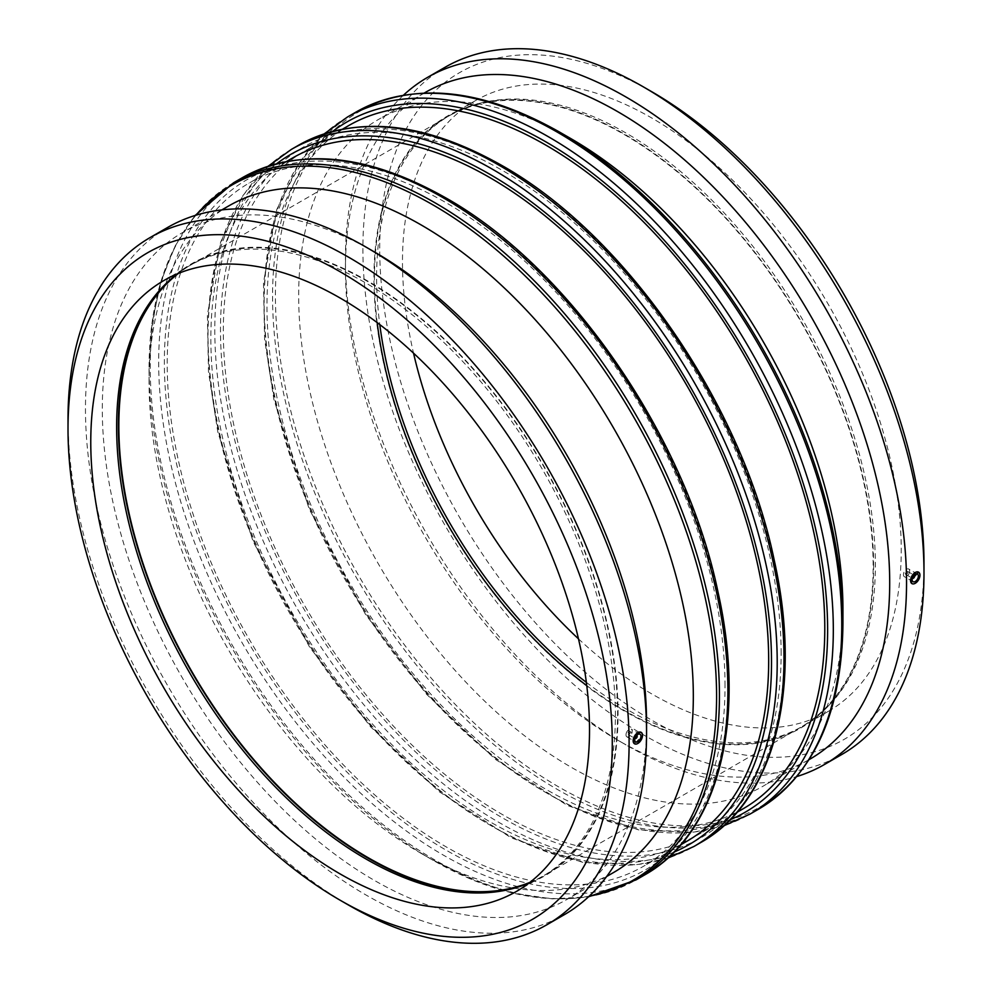 <?xml version="1.0" encoding="UTF-8"?>
<svg xmlns="http://www.w3.org/2000/svg" width="992" height="992" viewBox="0 0 992 992"><rect width="100%" height="100%" fill="white"/><g stroke="black" fill="none" stroke-linecap="round" stroke-linejoin="round"><path stroke-width="0.74" stroke-dasharray="4.96 3.72" d="M912.367 578.224A1.761 1.017 -60 0 1 912.144 577.53A1.761 1.017 -60 0 1 912.814 575.868A1.761 1.017 -60 0 1 914.103 575.211M628.221 734.551L634.93 738.42A1.761 1.017 -60 0 1 635.078 736.473A1.761 1.017 -60 0 1 636.678 735.382L629.982 731.488A1.761 1.017 120 0 0 628.63 731.96A1.761 1.017 120 0 0 627.862 733.745A1.761 1.017 120 0 0 628.221 734.551A1.761 1.017 120 0 0 629.585 734.08A1.761 1.017 120 0 0 630.354 732.294A1.761 1.017 120 0 0 629.982 731.488M228.768 205.902A384.846 222.196 -120 0 0 149.06 382.081A384.846 222.196 -120 0 0 421.178 853.418A384.846 222.196 -120 0 0 613.614 872.489M725.028 685.819A394.432 227.726 -120 0 0 552.854 288.883A394.432 227.726 -120 0 0 248.905 183.198A394.432 227.726 -120 0 0 248.905 638.662A394.432 227.726 -120 0 0 643.337 866.388A394.432 227.726 -120 0 0 725.028 685.819M292.553 158.013A394.432 227.726 -120 0 0 292.541 613.465A394.432 227.726 -120 0 0 686.985 841.191M781.138 653.43A394.432 227.726 -120 0 0 608.964 256.482A394.432 227.726 -120 0 0 305.015 150.809A394.432 227.726 -120 0 0 305.015 606.261A394.432 227.726 -120 0 0 699.447 833.987A394.432 227.726 -120 0 0 781.138 653.43M348.663 125.612A394.432 227.726 -120 0 0 348.651 581.064A394.432 227.726 -120 0 0 743.095 808.802M570.822 138.582A384.846 222.196 -120 0 0 378.386 119.511A384.846 222.196 -120 0 0 378.386 563.902A384.846 222.196 -120 0 0 763.232 786.098A384.846 222.196 -120 0 0 842.94 609.919M907.779 572.124A1.761 1.017 -60 0 1 907.01 573.897A1.761 1.017 -60 0 1 905.659 574.368A1.761 1.017 -60 0 1 905.287 573.562A1.761 1.017 -60 0 1 906.056 571.789A1.761 1.017 -60 0 1 907.42 571.318A1.761 1.017 -60 0 1 907.779 572.124M909.652 571.045A4.414 2.542 120 0 0 908.734 569.024A4.414 2.542 120 0 0 904.332 571.578A4.414 2.542 120 0 0 904.332 576.662A4.414 2.542 120 0 0 907.73 575.484A4.414 2.542 120 0 0 909.652 571.045M625.989 734.824A4.414 2.542 -60 0 1 627.911 730.385A4.414 2.542 -60 0 1 631.309 729.207A4.414 2.542 -60 0 1 631.309 734.291A4.414 2.542 -60 0 1 626.894 736.833A4.414 2.542 -60 0 1 625.989 734.824M641.13 732.332L642.506 735.357L634.52 743.777M918.555 572.148L919.944 575.186L918.555 579.787L915.219 583.259L911.946 583.606M651.868 91.785A384.846 222.196 -120 0 0 379.725 248.893A384.846 222.196 -120 0 0 651.856 720.242A384.846 222.196 -120 0 0 923.986 563.134M578.472 638.848A352.668 203.62 -120 0 0 828.196 711.438A352.668 203.62 -120 0 0 901.232 549.99A352.668 203.62 -120 0 0 747.298 195.077A352.668 203.62 -120 0 0 475.528 100.589A352.668 203.62 -120 0 0 402.479 262.037A352.668 203.62 -120 0 0 413.528 353.152M445.073 67.27A396.75 229.065 -120 0 0 445.061 525.413A396.75 229.065 -120 0 0 841.824 754.478M403.471 95.195A396.75 229.065 -120 0 0 345.439 258.986A396.75 229.065 -120 0 0 625.977 744.905A396.75 229.065 -120 0 0 796.836 776.538M425.146 92.516A384.846 222.196 -120 0 0 345.439 268.696A384.846 222.196 -120 0 0 617.57 740.044A384.846 222.196 -120 0 0 809.993 759.103M374.43 251.956A384.846 222.196 -120 0 0 182.007 232.897A384.846 222.196 -120 0 0 182.007 677.288A384.846 222.196 -120 0 0 566.854 899.484A384.846 222.196 -120 0 0 646.561 723.304M167.636 227.453A396.75 229.065 -120 0 0 167.636 685.584A396.75 229.065 -120 0 0 564.386 914.649M68.014 419.157A396.75 229.065 -120 0 0 348.552 905.076M528.934 883.116A352.668 203.62 -120 0 0 542.351 876.469A352.668 203.62 -120 0 0 615.387 715.021A352.668 203.62 -120 0 0 461.441 360.108A352.668 203.62 -120 0 0 189.683 265.62A352.668 203.62 -120 0 0 177.221 273.916M515.071 887.964A353.326 203.992 -120 0 0 516.311 887.629A353.326 203.992 -120 0 0 618.053 714.029A353.326 203.992 -120 0 0 446.152 340.678A353.326 203.992 -120 0 0 167.003 282.596A353.326 203.992 -120 0 0 166.098 283.501M529.951 882.334A352.668 203.62 -120 0 0 544.546 875.204A352.668 203.62 -120 0 0 617.582 713.756A352.668 203.62 -120 0 0 463.648 358.844A352.668 203.62 -120 0 0 191.878 264.356A352.668 203.62 -120 0 0 178.399 273.432M586.756 685.596A352.668 203.62 -120 0 0 800.122 727.644A352.668 203.62 -120 0 0 873.158 566.196A352.668 203.62 -120 0 0 719.225 211.284A352.668 203.62 -120 0 0 447.454 116.796A352.668 203.62 -120 0 0 374.418 278.244A352.668 203.62 -120 0 0 377.183 322.611M873.63 566.469A353.326 203.992 -120 0 0 736.523 229.859A353.326 203.992 -120 0 0 475.689 104.371A353.326 203.992 -120 0 0 373.947 277.971A353.326 203.992 -120 0 0 545.848 651.322A353.326 203.992 -120 0 0 824.997 709.404A353.326 203.992 -120 0 0 873.63 566.469M586.346 682.36A352.668 203.62 -120 0 0 802.317 726.38A352.668 203.62 -120 0 0 826.82 707.606A352.668 203.62 -120 0 0 875.366 564.932A352.668 203.62 -120 0 0 738.507 228.941A352.668 203.62 -120 0 0 478.156 103.701A352.668 203.62 -120 0 0 449.649 115.531A352.668 203.62 -120 0 0 376.613 276.979A352.668 203.62 -120 0 0 379.787 324.582M589.198 896.185A401.301 231.694 60 0 1 432.822 860.138A401.301 231.694 60 0 1 149.06 368.64A401.301 231.694 60 0 1 196.032 215.19M233.591 182.751A402.479 232.376 -120 0 0 233.591 647.503A402.479 232.376 -120 0 0 636.07 879.879M644.515 875.006A402.479 232.376 60 0 1 242.036 642.63A402.479 232.376 60 0 1 242.036 177.878M446.127 199.454A398.462 230.057 -120 0 0 164.374 362.13A398.462 230.057 -120 0 0 446.127 850.144A398.462 230.057 -120 0 0 727.88 687.468A398.462 230.057 -120 0 0 446.127 199.454M674.114 852.066A398.462 230.057 60 0 1 290.532 614.618A398.462 230.057 60 0 1 276.694 163.705M291.375 149.395A402.479 232.376 -120 0 0 291.363 614.147A402.479 232.376 -120 0 0 693.854 846.523M700.625 842.605A402.479 232.376 60 0 1 298.146 610.229A402.479 232.376 60 0 1 298.146 145.477M502.237 167.053A398.462 230.057 -120 0 0 220.484 329.728A398.462 230.057 -120 0 0 502.237 817.743A398.462 230.057 -120 0 0 783.99 655.067A398.462 230.057 -120 0 0 502.237 167.053M730.224 819.677A398.462 230.057 60 0 1 346.642 582.23A398.462 230.057 60 0 1 332.804 131.316M347.485 116.994A402.479 232.376 -120 0 0 347.473 581.746A402.479 232.376 -120 0 0 749.964 814.122M758.409 809.249A402.479 232.376 60 0 1 355.917 576.873A402.479 232.376 60 0 1 355.93 112.121M559.178 131.862A401.301 231.694 -120 0 0 275.416 295.69A401.301 231.694 -120 0 0 559.178 787.189A401.301 231.694 -120 0 0 842.94 623.36M421.178 853.418L432.822 860.138L473.643 880.313L513.732 893.333L552.296 898.876L588.529 896.805M149.06 382.081L149.06 368.64L151.999 323.194L160.778 281.976L175.249 245.805L195.164 215.462M268.187 166.21L243.164 195.226L220.658 241.961L207.39 314.985L208.494 371.752L217.843 432.14L253.109 541.483L309.541 646.982L370.487 726.69L439.245 791.74L511.45 837.942L582.589 862.308L636.492 864.801L667.703 858.179M324.297 133.821L299.274 162.824L276.768 209.56L263.5 282.596L264.604 339.351L273.953 399.751L309.219 509.082L365.651 614.594L426.597 694.301L495.355 759.339L567.56 805.541L638.699 829.907L692.602 832.4L723.813 825.79M905.659 574.368L912.355 578.249M907.42 571.318L914.128 575.199M640.038 734.241L631.309 729.207M626.894 736.833L635.624 741.88M917.464 574.07L908.734 569.024M913.062 581.709L904.332 576.662M617.57 740.044L625.977 744.905M345.439 268.696L345.439 258.986M424.216 93.05L378.386 119.511M809.063 759.636L763.232 786.098M342.612 129.109L305.015 150.809M737.044 812.287L699.447 833.987M286.502 161.498L248.905 183.198M680.934 844.688L643.337 866.388M221.811 209.907L182.007 232.897M606.67 876.494L566.854 899.484M163.804 280.562L189.683 265.62M542.351 876.469L516.472 891.411M165.18 284.394L167.003 282.596M516.311 887.629L513.844 888.299M191.878 264.356L447.454 116.796M800.122 727.644L544.546 875.204M475.689 104.371L478.156 103.701M826.82 707.606L824.997 709.404M449.649 115.531L475.528 100.589M828.196 711.438L802.317 726.38"/><path stroke-width="1.49" d="M914.103 575.211A1.761 1.017 -60 0 1 914.277 575.273A1.761 1.017 -60 0 1 914.277 577.319A1.761 1.017 -60 0 1 912.516 578.336A1.761 1.017 -60 0 1 912.367 578.224M636.839 735.456L636.69 735.37A1.761 1.017 -60 0 1 636.839 735.456A1.761 1.017 -60 0 1 637.211 736.262A1.761 1.017 -60 0 1 636.442 738.036A1.761 1.017 -60 0 1 635.078 738.507A1.761 1.017 -60 0 1 634.942 738.395L635.078 738.507M606.67 876.494L613.614 872.489A384.846 222.196 -120 0 0 693.321 696.31A384.846 222.196 -120 0 0 525.326 309.008A384.846 222.196 -120 0 0 228.768 205.902L221.811 209.907M680.934 844.688L686.985 841.191A394.432 227.726 -120 0 0 768.676 660.622A394.432 227.726 -120 0 0 596.502 263.686A394.432 227.726 -120 0 0 292.553 158.013L286.502 161.498M737.044 812.287L743.095 808.802A394.432 227.726 -120 0 0 824.786 628.234A394.432 227.726 -120 0 0 652.612 231.285A394.432 227.726 -120 0 0 348.663 125.612L342.612 129.109M842.94 609.919A384.846 222.196 -120 0 0 570.822 138.582L559.178 131.862A401.301 231.694 -120 0 1 842.94 623.36L842.94 609.919M640.944 736.262A4.414 2.542 120 0 0 640.038 734.241A4.414 2.542 120 0 0 636.641 735.419A4.414 2.542 120 0 0 634.719 739.858A4.414 2.542 120 0 0 635.624 741.88A4.414 2.542 120 0 0 639.022 740.702A4.414 2.542 120 0 0 640.944 736.262M634.52 743.789L633.156 740.764L634.508 736.138L637.794 732.642L641.13 732.332A6.609 3.819 120 0 0 636.046 734.105A6.609 3.819 120 0 0 633.156 740.764A6.609 3.819 120 0 0 634.52 743.789A6.609 3.819 120 0 0 639.617 742.016A6.609 3.819 120 0 0 642.506 735.357A6.609 3.819 120 0 0 641.142 732.332L641.142 732.332M912.144 579.688A4.414 2.542 -60 0 1 914.066 575.248A4.414 2.542 -60 0 1 917.464 574.07A4.414 2.542 -60 0 1 918.381 576.092A4.414 2.542 -60 0 1 916.459 580.518A4.414 2.542 -60 0 1 913.062 581.709A4.414 2.542 -60 0 1 912.144 579.688M919.944 575.186A6.609 3.819 -60 0 1 917.054 581.845A6.609 3.819 -60 0 1 911.958 583.618A6.609 3.819 -60 0 1 910.582 580.58A6.609 3.819 -60 0 1 913.471 573.934A6.609 3.819 -60 0 1 918.567 572.161A6.609 3.819 -60 0 1 919.944 575.186M911.958 583.618L910.582 580.58L918.567 572.161M796.836 776.538A396.75 229.065 -120 0 0 824.364 764.547L841.824 754.478A396.75 229.065 -120 0 0 923.986 572.843L923.986 563.134A384.846 222.196 -120 0 0 651.868 91.785L643.448 86.924A396.75 229.065 -120 0 0 445.073 67.27L427.614 77.351A396.75 229.065 -120 0 0 403.471 95.195M413.528 353.152A352.668 203.62 -120 0 0 578.472 638.848M923.986 572.843A396.75 229.065 -120 0 0 643.448 86.924M824.364 764.547A396.75 229.065 -120 0 0 906.539 582.924A396.75 229.065 -120 0 0 733.348 183.644A396.75 229.065 -120 0 0 427.614 77.351M809.063 759.636L809.993 759.103A384.846 222.196 -120 0 0 889.7 582.924A384.846 222.196 -120 0 0 721.717 195.622A384.846 222.196 -120 0 0 425.146 92.516L424.216 93.05M340.132 900.215L348.552 905.076A396.75 229.065 -120 0 0 546.927 924.73L564.386 914.649A396.75 229.065 -120 0 0 646.561 733.014L646.561 723.304A384.846 222.196 -120 0 0 374.43 251.956L366.023 247.095A396.75 229.065 -120 0 0 167.636 227.453L150.176 237.522A396.75 229.065 -120 0 0 68.014 419.157L68.014 428.866A384.846 222.196 -120 0 0 340.132 900.215A384.846 222.196 -120 0 0 612.275 743.095A384.846 222.196 -120 0 0 340.144 271.758A384.846 222.196 -120 0 0 68.014 428.866M646.561 733.014A396.75 229.065 -120 0 0 366.023 247.095M546.927 924.73A396.75 229.065 -120 0 0 629.102 743.095A396.75 229.065 -120 0 0 455.923 343.815A396.75 229.065 -120 0 0 150.176 237.522M589.521 729.963A352.668 203.62 -120 0 0 435.575 375.05A352.668 203.62 -120 0 0 163.804 280.562A352.668 203.62 -120 0 0 90.768 442.01A352.668 203.62 -120 0 0 244.702 796.923A352.668 203.62 -120 0 0 516.472 891.411A352.668 203.62 -120 0 0 589.521 729.963M177.221 273.916A352.668 203.62 -120 0 0 165.18 284.394A352.668 203.62 -120 0 0 116.634 427.068A352.668 203.62 -120 0 0 253.493 763.059A352.668 203.62 -120 0 0 513.844 888.299A352.668 203.62 -120 0 0 528.934 883.116M166.098 283.501A353.326 203.992 -120 0 0 118.37 425.531A353.326 203.992 -120 0 0 254.795 761.348A353.326 203.992 -120 0 0 515.071 887.964M178.399 273.432A352.668 203.62 -120 0 0 118.842 425.804A352.668 203.62 -120 0 0 263.674 770.858A352.668 203.62 -120 0 0 529.951 882.334M377.183 322.611A352.668 203.62 -120 0 0 586.756 685.596M379.787 324.582A352.668 203.62 -120 0 0 586.346 682.36M196.032 215.19A401.301 231.694 60 0 1 432.822 204.811A401.301 231.694 60 0 1 716.584 696.31A401.301 231.694 60 0 1 589.198 896.185M588.529 896.805L636.07 879.879A402.479 232.376 -120 0 0 719.436 695.628A402.479 232.376 -120 0 0 434.831 202.69A402.479 232.376 -120 0 0 233.591 182.751L195.164 215.462M233.591 182.751L242.036 177.878A402.479 232.376 60 0 1 443.275 197.805A402.479 232.376 60 0 1 727.88 690.754A402.479 232.376 60 0 1 644.515 875.006L636.07 879.879M276.694 163.705A398.462 230.057 60 0 1 489.763 174.257A398.462 230.057 60 0 1 771.516 662.272A398.462 230.057 60 0 1 674.114 852.066M667.703 858.179L693.854 846.523A402.479 232.376 -120 0 0 777.207 662.272A402.479 232.376 -120 0 0 492.615 169.322A402.479 232.376 -120 0 0 291.375 149.395L268.187 166.21M291.375 149.395L298.146 145.477A402.479 232.376 60 0 1 499.385 165.416A402.479 232.376 60 0 1 783.99 658.353A402.479 232.376 60 0 1 700.625 842.605L693.854 846.523M332.804 131.316A398.462 230.057 60 0 1 545.873 141.856A398.462 230.057 60 0 1 827.626 629.87A398.462 230.057 60 0 1 730.224 819.677M723.813 825.79L749.964 814.122A402.479 232.376 -120 0 0 833.317 629.87A402.479 232.376 -120 0 0 548.725 136.933A402.479 232.376 -120 0 0 347.485 116.994L324.297 133.821M347.485 116.994L355.93 112.121A402.479 232.376 60 0 1 557.169 132.06A402.479 232.376 60 0 1 841.762 624.997A402.479 232.376 60 0 1 758.409 809.249L749.964 814.122M644.515 875.006C718.357 833.764 746.889 721.035 718.047 592.249C685.881 436.17 568.887 266.761 445.296 197.606C367.003 153.574 299.262 146.99 242.036 177.878M700.625 842.605C774.467 801.375 802.999 688.646 774.157 559.86C741.991 403.781 624.997 234.372 501.406 165.218C423.113 121.173 355.372 114.601 298.146 145.477M758.409 809.249C813.762 775.136 841.948 713.174 842.94 623.36M355.93 112.121C413.143 81.245 480.897 87.817 559.178 131.862"/></g></svg>
